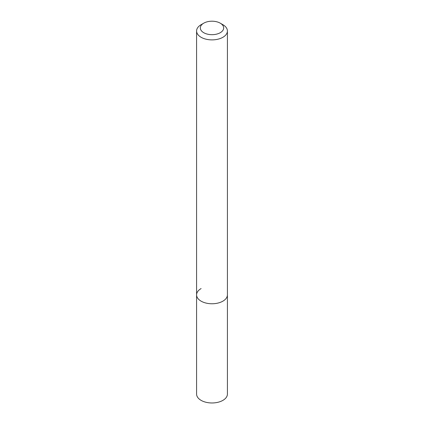 <?xml version="1.0" encoding="UTF-8"?>
<svg xmlns="http://www.w3.org/2000/svg" width="424" height="424" viewBox="0 0 424 424"><rect width="100%" height="100%" fill="white"/><g stroke="black" fill="none" stroke-linecap="round" stroke-linejoin="round"><path stroke-width="0.64" d="M201.103 24.698L203.743 23.177A11.676 6.742 180 0 1 220.257 23.177A11.676 6.742 180 0 1 220.257 32.706A11.676 6.742 180 0 1 203.743 32.706A11.676 6.742 180 0 1 203.743 23.177L201.103 24.698A15.412 8.899 180 0 0 196.588 30.989L196.588 294.866A15.412 8.899 180 0 1 201.103 288.574M220.257 23.177L222.897 24.698A15.412 8.899 180 0 1 227.412 30.989A15.412 8.899 180 0 1 222.897 37.285A15.412 8.899 180 0 1 206.101 39.209A15.412 8.899 180 0 1 196.588 30.989M227.412 30.989L227.412 294.866A15.412 8.899 180 0 1 222.897 301.157A15.412 8.899 180 0 1 206.101 303.086A15.412 8.899 180 0 1 196.588 294.866L196.588 394.071A15.412 8.899 180 0 0 206.101 402.291A15.412 8.899 180 0 0 222.897 400.367A15.412 8.899 180 0 0 227.412 394.071L227.412 294.866A15.412 8.899 180 0 1 222.897 301.157A15.412 8.899 180 0 1 206.101 303.086A15.412 8.899 180 0 1 196.588 294.866"/></g></svg>
